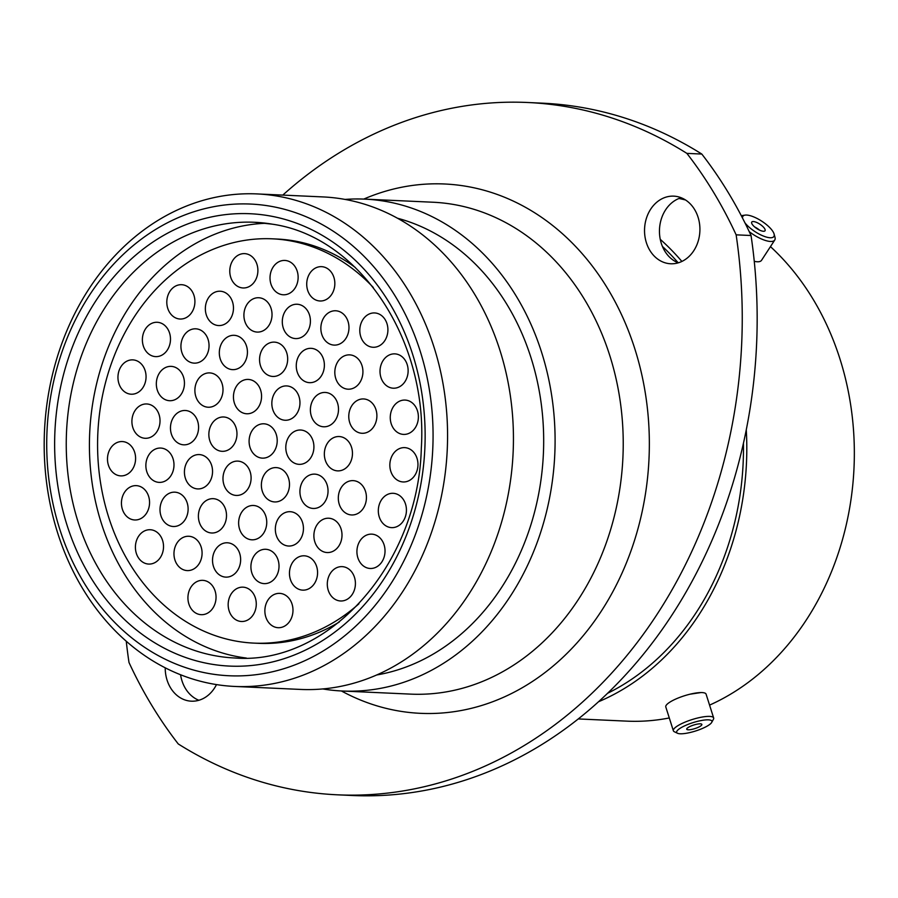 <?xml version="1.0" encoding="UTF-8"?>
<svg xmlns="http://www.w3.org/2000/svg" width="898" height="898" viewBox="0 0 898 898"><rect width="100%" height="100%" fill="white"/><g stroke="black" fill="none" stroke-linecap="round" stroke-linejoin="round"><path stroke-width="1.35" d="M744.958 222.861A18.499 6.219 33.1 0 0 764.546 236.477A18.499 6.219 33.1 0 0 774.076 233.974A18.499 6.219 33.1 0 0 752.232 216.328A18.499 6.219 33.1 0 0 745.127 215.116A18.499 6.219 33.1 0 0 742.556 218.124M774.076 233.974L774.963 237.151A21.137 7.105 -146.9 0 1 774.75 240.035A21.137 7.105 -146.9 0 1 764.075 240.013A21.137 7.105 -146.9 0 1 749.269 231.695M741.288 215.7A21.137 7.105 -146.9 0 1 741.871 215.587L745.127 215.116M761.033 230.73A7.936 2.672 33.1 0 0 765.04 230.741A7.936 2.672 33.1 0 0 762.739 226.419A7.936 2.672 33.1 0 0 755.746 222.087A7.936 2.672 33.1 0 0 751.738 222.075A7.936 2.672 33.1 0 0 754.039 226.397A7.936 2.672 33.1 0 0 761.033 230.73M759.405 230.045A7.936 2.672 33.1 0 0 754.657 226.947M774.75 240.035L761.526 260.33A21.137 7.105 -146.9 0 1 754.275 261.329M711.586 720.701A18.499 4.378 162.4 0 0 690.641 723.418A18.499 4.378 162.4 0 0 676.991 732.914A18.499 4.378 162.4 0 0 677.507 733.262A18.499 4.378 162.4 0 0 695.613 730.983A18.499 4.378 162.4 0 0 711.71 722.396A18.499 4.378 162.4 0 0 711.586 720.701M677.507 733.262L674.331 731.735A21.137 4.995 -17.6 0 1 673.736 731.342A21.137 4.995 -17.6 0 1 673.365 730.77A21.137 4.995 -17.6 0 1 690.663 720.028A21.137 4.995 -17.6 0 1 713.281 717.379A21.137 4.995 -17.6 0 1 713.652 717.962A21.137 4.995 -17.6 0 1 713.416 719.309L711.71 722.396M686.869 729.434A7.936 1.875 162.4 0 0 695.355 728.435A7.936 1.875 162.4 0 0 701.854 724.405A7.936 1.875 162.4 0 0 701.708 724.192A7.936 1.875 162.4 0 0 693.222 725.191A7.936 1.875 162.4 0 0 686.723 729.21A7.936 1.875 162.4 0 0 686.869 729.434M673.365 730.77L665.788 706.939A21.137 4.995 -17.6 0 1 683.086 696.208A21.137 4.995 -17.6 0 1 705.705 693.559A21.137 4.995 -17.6 0 1 706.086 694.143L713.652 717.962M215.879 599.864A17.185 14.054 92.6 0 1 201.208 614.681A17.185 14.054 92.6 0 1 188.097 595.161A17.185 14.054 92.6 0 1 202.768 580.344A17.185 14.054 92.6 0 1 215.879 599.864M256.11 606.678A17.185 14.054 92.6 0 1 241.45 621.495A17.185 14.054 92.6 0 1 228.339 601.974A17.185 14.054 92.6 0 1 242.999 587.157A17.185 14.054 92.6 0 1 256.11 606.678M292.815 612.885A17.185 14.054 92.6 0 1 278.144 627.702A17.185 14.054 92.6 0 1 265.033 608.193A17.185 14.054 92.6 0 1 279.705 593.376A17.185 14.054 92.6 0 1 292.815 612.885M355.249 586.158A17.185 14.054 92.6 0 1 340.578 600.975A17.185 14.054 92.6 0 1 327.467 581.455A17.185 14.054 92.6 0 1 342.138 566.638A17.185 14.054 92.6 0 1 355.249 586.158M317.409 575.326A17.185 14.054 92.6 0 1 302.738 590.143A17.185 14.054 92.6 0 1 289.627 570.623A17.185 14.054 92.6 0 1 304.299 555.806A17.185 14.054 92.6 0 1 317.409 575.326M278.851 568.804A17.185 14.054 92.6 0 1 264.192 583.621A17.185 14.054 92.6 0 1 251.081 564.101A17.185 14.054 92.6 0 1 265.741 549.284A17.185 14.054 92.6 0 1 278.851 568.804M240.473 562.305A17.185 14.054 92.6 0 1 225.802 577.122A17.185 14.054 92.6 0 1 212.691 557.602A17.185 14.054 92.6 0 1 227.362 542.785A17.185 14.054 92.6 0 1 240.473 562.305M201.915 555.772A17.185 14.054 92.6 0 1 187.244 570.589A17.185 14.054 92.6 0 1 174.133 551.069A17.185 14.054 92.6 0 1 188.804 536.263A17.185 14.054 92.6 0 1 201.915 555.772M163.357 549.25A17.185 14.054 92.6 0 1 148.686 564.067A17.185 14.054 92.6 0 1 135.576 544.547A17.185 14.054 92.6 0 1 150.247 529.73A17.185 14.054 92.6 0 1 163.357 549.25M149.394 505.159A17.185 14.054 92.6 0 1 134.722 519.976A17.185 14.054 92.6 0 1 121.612 500.455A17.185 14.054 92.6 0 1 136.283 485.638A17.185 14.054 92.6 0 1 149.394 505.159M187.951 511.692A17.185 14.054 92.6 0 1 173.28 526.497A17.185 14.054 92.6 0 1 160.17 506.988A17.185 14.054 92.6 0 1 174.841 492.171A17.185 14.054 92.6 0 1 187.951 511.692M226.341 518.191A17.185 14.054 92.6 0 1 211.67 532.997A17.185 14.054 92.6 0 1 198.559 513.488A17.185 14.054 92.6 0 1 213.23 498.671A17.185 14.054 92.6 0 1 226.341 518.191M266.583 524.993A17.185 14.054 92.6 0 1 251.911 539.81A17.185 14.054 92.6 0 1 238.801 520.29A17.185 14.054 92.6 0 1 253.472 505.484A17.185 14.054 92.6 0 1 266.583 524.993M303.277 531.212A17.185 14.054 92.6 0 1 288.606 546.029A17.185 14.054 92.6 0 1 275.506 526.509A17.185 14.054 92.6 0 1 290.166 511.692A17.185 14.054 92.6 0 1 303.277 531.212M341.835 537.734A17.185 14.054 92.6 0 1 327.164 552.551A17.185 14.054 92.6 0 1 314.053 533.03A17.185 14.054 92.6 0 1 328.724 518.225A17.185 14.054 92.6 0 1 341.835 537.734M384.86 553.662A17.185 14.054 92.6 0 1 370.201 568.479A17.185 14.054 92.6 0 1 357.09 548.959A17.185 14.054 92.6 0 1 371.75 534.142A17.185 14.054 92.6 0 1 384.86 553.662M406.266 512.825A17.185 14.054 92.6 0 1 391.595 527.631A17.185 14.054 92.6 0 1 378.485 508.122A17.185 14.054 92.6 0 1 393.156 493.305A17.185 14.054 92.6 0 1 406.266 512.825M366.261 500.152A17.185 14.054 92.6 0 1 351.589 514.958A17.185 14.054 92.6 0 1 338.479 495.449A17.185 14.054 92.6 0 1 353.15 480.632A17.185 14.054 92.6 0 1 366.261 500.152M327.871 493.653A17.185 14.054 92.6 0 1 313.2 508.459A17.185 14.054 92.6 0 1 300.089 488.95A17.185 14.054 92.6 0 1 314.76 474.133A17.185 14.054 92.6 0 1 327.871 493.653M289.324 487.12A17.185 14.054 92.6 0 1 274.653 501.937A17.185 14.054 92.6 0 1 261.543 482.417A17.185 14.054 92.6 0 1 276.214 467.6A17.185 14.054 92.6 0 1 289.324 487.12M250.935 480.621A17.185 14.054 92.6 0 1 236.264 495.438A17.185 14.054 92.6 0 1 223.153 475.918A17.185 14.054 92.6 0 1 237.824 461.112A17.185 14.054 92.6 0 1 250.935 480.621M212.377 474.099A17.185 14.054 92.6 0 1 197.706 488.916A17.185 14.054 92.6 0 1 184.595 469.396A17.185 14.054 92.6 0 1 199.266 454.579A17.185 14.054 92.6 0 1 212.377 474.099M173.819 467.566A17.185 14.054 92.6 0 1 159.148 482.383A17.185 14.054 92.6 0 1 146.037 462.863A17.185 14.054 92.6 0 1 160.708 448.057A17.185 14.054 92.6 0 1 173.819 467.566M135.43 461.067A17.185 14.054 92.6 0 1 120.759 475.884A17.185 14.054 92.6 0 1 107.648 456.375A17.185 14.054 92.6 0 1 122.319 441.558A17.185 14.054 92.6 0 1 135.43 461.067M159.855 423.486A17.185 14.054 92.6 0 1 145.184 438.291A17.185 14.054 92.6 0 1 132.073 418.782A17.185 14.054 92.6 0 1 146.744 403.965A17.185 14.054 92.6 0 1 159.855 423.486M198.413 430.007A17.185 14.054 92.6 0 1 183.742 444.824A17.185 14.054 92.6 0 1 170.631 425.304A17.185 14.054 92.6 0 1 185.302 410.487A17.185 14.054 92.6 0 1 198.413 430.007M236.803 436.507A17.185 14.054 92.6 0 1 222.132 451.324A17.185 14.054 92.6 0 1 209.021 431.803A17.185 14.054 92.6 0 1 223.692 416.986A17.185 14.054 92.6 0 1 236.803 436.507M313.75 449.528A17.185 14.054 92.6 0 1 299.079 464.345A17.185 14.054 92.6 0 1 285.968 444.824A17.185 14.054 92.6 0 1 300.639 430.019A17.185 14.054 92.6 0 1 313.75 449.528M352.297 456.061A17.185 14.054 92.6 0 1 337.626 470.878A17.185 14.054 92.6 0 1 324.515 451.357A17.185 14.054 92.6 0 1 339.186 436.54A17.185 14.054 92.6 0 1 352.297 456.061M376.722 418.468A17.185 14.054 92.6 0 1 362.051 433.285A17.185 14.054 92.6 0 1 348.94 413.765A17.185 14.054 92.6 0 1 363.611 398.948A17.185 14.054 92.6 0 1 376.722 418.468M338.333 411.969A17.185 14.054 92.6 0 1 323.673 426.786A17.185 14.054 92.6 0 1 310.562 407.265A17.185 14.054 92.6 0 1 325.233 392.448A17.185 14.054 92.6 0 1 338.333 411.969M299.786 405.447A17.185 14.054 92.6 0 1 285.115 420.253A17.185 14.054 92.6 0 1 272.004 400.744A17.185 14.054 92.6 0 1 286.675 385.927A17.185 14.054 92.6 0 1 299.786 405.447M261.397 398.948A17.185 14.054 92.6 0 1 246.726 413.765A17.185 14.054 92.6 0 1 233.615 394.244A17.185 14.054 92.6 0 1 248.286 379.427A17.185 14.054 92.6 0 1 261.397 398.948M222.839 392.415A17.185 14.054 92.6 0 1 208.168 407.232A17.185 14.054 92.6 0 1 195.057 387.712A17.185 14.054 92.6 0 1 209.728 372.906A17.185 14.054 92.6 0 1 222.839 392.415M184.281 385.893A17.185 14.054 92.6 0 1 169.61 400.71A17.185 14.054 92.6 0 1 156.499 381.19A17.185 14.054 92.6 0 1 171.17 366.373A17.185 14.054 92.6 0 1 184.281 385.893M145.891 379.394A17.185 14.054 92.6 0 1 131.231 394.211A17.185 14.054 92.6 0 1 118.121 374.691A17.185 14.054 92.6 0 1 132.792 359.874A17.185 14.054 92.6 0 1 145.891 379.394M170.317 341.801A17.185 14.054 92.6 0 1 155.657 356.618A17.185 14.054 92.6 0 1 142.546 337.098A17.185 14.054 92.6 0 1 157.206 322.281A17.185 14.054 92.6 0 1 170.317 341.801M194.743 304.209A17.185 14.054 92.6 0 1 180.083 319.026A17.185 14.054 92.6 0 1 166.972 299.505A17.185 14.054 92.6 0 1 181.632 284.7A17.185 14.054 92.6 0 1 194.743 304.209M208.875 348.334A17.185 14.054 92.6 0 1 194.204 363.14A17.185 14.054 92.6 0 1 181.093 343.631A17.185 14.054 92.6 0 1 195.764 328.814A17.185 14.054 92.6 0 1 208.875 348.334M247.264 354.822A17.185 14.054 92.6 0 1 232.593 369.639A17.185 14.054 92.6 0 1 219.482 350.13A17.185 14.054 92.6 0 1 234.154 335.313A17.185 14.054 92.6 0 1 247.264 354.822M287.506 361.636A17.185 14.054 92.6 0 1 272.835 376.453A17.185 14.054 92.6 0 1 259.724 356.933A17.185 14.054 92.6 0 1 274.395 342.127A17.185 14.054 92.6 0 1 287.506 361.636M324.212 367.854A17.185 14.054 92.6 0 1 309.541 382.671A17.185 14.054 92.6 0 1 296.43 363.151A17.185 14.054 92.6 0 1 311.101 348.334A17.185 14.054 92.6 0 1 324.212 367.854M362.758 374.376A17.185 14.054 92.6 0 1 348.098 389.193A17.185 14.054 92.6 0 1 334.988 369.673A17.185 14.054 92.6 0 1 349.648 354.867A17.185 14.054 92.6 0 1 362.758 374.376M348.806 330.296A17.185 14.054 92.6 0 1 334.135 345.101A17.185 14.054 92.6 0 1 321.024 325.592A17.185 14.054 92.6 0 1 335.695 310.775A17.185 14.054 92.6 0 1 348.806 330.296M310.248 323.763A17.185 14.054 92.6 0 1 295.577 338.58A17.185 14.054 92.6 0 1 282.466 319.059A17.185 14.054 92.6 0 1 297.137 304.242A17.185 14.054 92.6 0 1 310.248 323.763M271.858 317.263A17.185 14.054 92.6 0 1 257.187 332.08A17.185 14.054 92.6 0 1 244.076 312.56A17.185 14.054 92.6 0 1 258.747 297.743A17.185 14.054 92.6 0 1 271.858 317.263M257.726 273.149A17.185 14.054 92.6 0 1 243.055 287.966A17.185 14.054 92.6 0 1 229.944 268.446A17.185 14.054 92.6 0 1 244.615 253.629A17.185 14.054 92.6 0 1 257.726 273.149M233.3 310.742A17.185 14.054 92.6 0 1 218.629 325.559A17.185 14.054 92.6 0 1 205.519 306.038A17.185 14.054 92.6 0 1 220.19 291.221A17.185 14.054 92.6 0 1 233.3 310.742M297.968 279.963A17.185 14.054 92.6 0 1 283.297 294.78A17.185 14.054 92.6 0 1 270.186 275.259A17.185 14.054 92.6 0 1 284.857 260.442A17.185 14.054 92.6 0 1 297.968 279.963M334.673 286.17A17.185 14.054 92.6 0 1 320.002 300.987A17.185 14.054 92.6 0 1 306.892 281.467A17.185 14.054 92.6 0 1 321.563 266.661A17.185 14.054 92.6 0 1 334.673 286.17M387.745 332.462A17.185 14.054 92.6 0 1 373.074 347.268A17.185 14.054 92.6 0 1 359.963 327.759A17.185 14.054 92.6 0 1 374.634 312.942A17.185 14.054 92.6 0 1 387.745 332.462M407.961 373.388A17.185 14.054 92.6 0 1 393.29 388.205A17.185 14.054 92.6 0 1 380.18 368.685A17.185 14.054 92.6 0 1 394.851 353.868A17.185 14.054 92.6 0 1 407.961 373.388M418.21 419.591A17.185 14.054 92.6 0 1 403.539 434.408A17.185 14.054 92.6 0 1 390.428 414.887A17.185 14.054 92.6 0 1 405.099 400.07A17.185 14.054 92.6 0 1 418.21 419.591M417.795 467.151A17.185 14.054 92.6 0 1 403.123 481.957A17.185 14.054 92.6 0 1 390.013 462.448A17.185 14.054 92.6 0 1 404.684 447.631A17.185 14.054 92.6 0 1 417.795 467.151M277.044 443.32A17.185 14.054 92.6 0 1 262.373 458.137A17.185 14.054 92.6 0 1 249.262 438.617A17.185 14.054 92.6 0 1 263.933 423.8A17.185 14.054 92.6 0 1 277.044 443.32M358.931 603.793A202.353 165.479 92.6 0 1 253.966 643.114A202.353 165.479 92.6 0 1 237.476 641.352A202.353 165.479 92.6 0 1 98.499 423.351A202.353 165.479 92.6 0 1 272.33 238.823A202.353 165.479 92.6 0 1 288.819 240.585A202.353 165.479 92.6 0 1 373.299 287.495M253.966 643.114L258.669 643.327A202.353 165.479 -87.4 0 0 339.253 622.056M355.361 267.525A202.353 165.479 -87.4 0 0 293.523 240.799A202.353 165.479 -87.4 0 0 277.033 239.036L272.33 238.823M700.968 692.56L690.012 694.199M209.941 673.702A236.095 193.081 -87.4 0 0 430.737 472.213A236.095 193.081 -87.4 0 0 269.838 206.113A236.095 193.081 -87.4 0 0 49.053 407.602A236.095 193.081 -87.4 0 0 209.941 673.702M277.145 196.078A246.512 201.601 92.6 0 1 446.452 461.651A246.512 201.601 92.6 0 1 234.692 686.442A246.512 201.601 92.6 0 1 214.611 684.287A246.512 201.601 92.6 0 1 45.304 418.715A246.512 201.601 92.6 0 1 257.064 193.923A246.512 201.601 92.6 0 1 277.145 196.078M165.221 667.82A33.843 27.681 -87.4 0 0 188.614 700.889A33.843 27.681 -87.4 0 0 191.375 701.181A33.843 27.681 -87.4 0 0 216.485 684.602M198.885 700.272A33.843 27.681 92.6 0 1 180.577 674.768M126.259 641.251A468.655 383.266 -87.4 0 0 128.998 662.488A424.911 347.492 92.6 0 0 178.253 743.948A468.655 383.266 -87.4 0 0 299.348 790.734A468.655 383.266 -87.4 0 0 337.536 794.82A468.655 383.266 -87.4 0 0 736.135 234.838L751.042 235.512A468.655 383.266 92.6 0 1 352.443 795.505L337.536 794.82M676.52 196.438A33.843 27.681 -87.4 0 0 673.769 196.146A33.843 27.681 -87.4 0 0 644.685 227.003A33.843 27.681 -87.4 0 0 667.932 263.473A33.843 27.681 -87.4 0 0 670.694 263.765A33.843 27.681 -87.4 0 0 699.766 232.896A33.843 27.681 -87.4 0 0 676.52 196.438M662.41 246.411A259.32 212.074 92.6 0 1 678.226 262.845A33.843 27.681 92.6 0 1 659.491 229.372A33.843 27.681 92.6 0 1 681.167 197.728M257.064 193.923L322.921 196.92A246.512 201.601 92.6 0 1 343.014 199.064A246.512 201.601 92.6 0 1 512.32 464.636A246.512 201.601 92.6 0 1 300.561 689.428L234.692 686.442M397.455 218.225A232.245 189.927 92.6 0 1 543.391 453.692A232.245 189.927 92.6 0 1 376.711 674.97M345.045 199.423A246.198 201.343 92.6 0 1 364.824 199.132A246.198 201.343 92.6 0 1 384.883 201.275A246.198 201.343 92.6 0 1 553.976 466.511A246.198 201.343 92.6 0 1 342.486 691.022A246.198 201.343 92.6 0 1 322.809 688.946M743.443 443.23A259.32 212.074 92.6 0 1 607.564 693.301M660.255 239.328A263.383 215.397 92.6 0 1 681.885 261.441M746.272 429.816A263.383 215.397 92.6 0 1 598.517 701.753M678.978 198.48A263.383 215.397 92.6 0 1 685.544 199.985M770.45 246.624A263.383 215.397 92.6 0 1 851.551 495.528A263.383 215.397 92.6 0 1 709.577 705.11M669.291 717.951A263.383 215.397 92.6 0 1 626.894 721.139L578.278 718.939M246.333 658.043A218.079 178.343 92.6 0 1 240.181 657.134A218.079 178.343 92.6 0 1 89.89 429.3A218.079 178.343 92.6 0 1 266.077 223.265M701.798 154.052L686.88 153.378A468.655 383.266 -87.4 0 0 527.609 102.495L542.515 103.18A468.655 383.266 92.6 0 1 701.798 154.052A424.911 347.492 92.6 0 1 751.042 235.512M686.88 153.378A424.911 347.492 92.6 0 1 736.135 234.838M527.609 102.495A468.655 383.266 -87.4 0 0 282.803 195.091M217.013 656.079A218.079 178.343 -87.4 0 0 234.793 657.987C327.927 665.474 418.367 565.583 421.319 448.259C428.301 339.062 358.56 236.152 272.015 224.141L254.572 222.277A218.079 178.343 -87.4 0 0 67.238 421.14A218.079 178.343 -87.4 0 0 217.013 656.079M268.614 215.711A226.408 185.156 92.6 0 1 422.902 470.889A226.408 185.156 92.6 0 1 211.176 664.116A226.408 185.156 92.6 0 1 56.877 408.927A226.408 185.156 92.6 0 1 268.614 215.711M342.486 691.022L410.622 694.12A246.198 201.343 -87.4 0 0 622.112 469.609A246.198 201.343 -87.4 0 0 453.019 204.374A246.198 201.343 -87.4 0 0 432.959 202.23L364.824 199.132M363.757 199.087A264.944 216.676 92.6 0 1 466.174 186.301A264.944 216.676 92.6 0 1 646.728 484.92A264.944 216.676 92.6 0 1 398.959 711.025A264.944 216.676 92.6 0 1 341.42 690.977M271.701 224.062A218.079 178.343 -87.4 0 0 254.572 222.277"/></g></svg>
